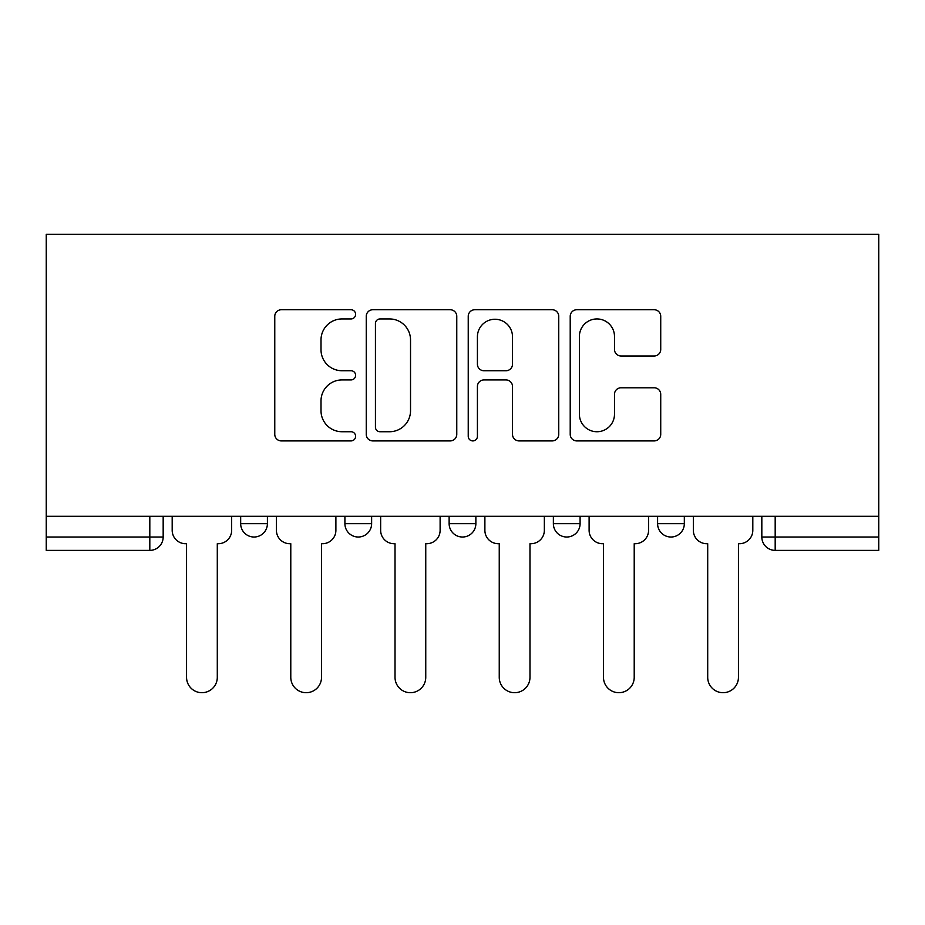 <?xml version="1.0" encoding="UTF-8"?>
<svg xmlns="http://www.w3.org/2000/svg" width="925" height="925" viewBox="0 0 925 925"><rect width="100%" height="100%" fill="white"/><g stroke="black" fill="none" stroke-linecap="round" stroke-linejoin="round"><path stroke-width="1.39" d="M355.605 314.338A4.59 4.59 0 0 0 351.014 309.748L281.327 309.748A6.556 6.556 0 0 0 274.771 316.315L274.771 434.357A6.556 6.556 0 0 0 281.327 440.913L351.014 440.913A4.59 4.59 0 0 0 355.605 436.322A4.59 4.59 0 0 0 351.014 431.732L341.996 431.732A20.986 20.986 0 0 1 321.01 410.746L321.01 400.907A20.986 20.986 0 0 1 341.996 379.921L351.014 379.921A4.59 4.59 0 0 0 355.605 375.33A4.59 4.59 0 0 0 351.014 370.74L341.996 370.74A20.986 20.986 0 0 1 321.01 349.754L321.01 339.926A20.986 20.986 0 0 1 341.996 318.94L351.014 318.94A4.59 4.59 0 0 0 355.605 314.338M553.37 516.312L553.37 523.666L580.091 523.666A13.366 13.366 0 0 1 566.724 537.02A13.366 13.366 0 0 1 553.37 523.666L553.37 516.312M654.16 355.986A6.556 6.556 0 0 0 660.728 349.43L660.728 316.315A6.556 6.556 0 0 0 654.16 309.748L576.772 309.748A6.556 6.556 0 0 0 570.216 316.315L570.216 434.357A6.556 6.556 0 0 0 576.772 440.913L654.16 440.913A6.556 6.556 0 0 0 660.728 434.357L660.728 394.351A6.556 6.556 0 0 0 654.16 387.795L621.045 387.795A6.556 6.556 0 0 0 614.489 394.351L614.489 414.192A17.54 17.54 0 0 1 596.949 431.732A17.54 17.54 0 0 1 579.397 414.192L579.397 336.48A17.54 17.54 0 0 1 596.949 318.94A17.54 17.54 0 0 1 614.489 336.48L614.489 349.43A6.556 6.556 0 0 0 621.045 355.986L654.16 355.986M878.75 516.312L46.25 516.312L46.25 234.36L878.75 234.36L878.75 550.387L775.185 550.387A13.366 13.366 0 0 1 761.83 537.02L878.75 537.02M456.765 316.315A6.556 6.556 0 0 0 450.209 309.748L372.821 309.748A6.556 6.556 0 0 0 366.254 316.315L366.254 434.357A6.556 6.556 0 0 0 372.821 440.913L450.209 440.913A6.556 6.556 0 0 0 456.765 434.357L456.765 316.315M474.791 309.748L552.179 309.748A6.556 6.556 0 0 1 558.746 316.315L558.746 434.357A6.556 6.556 0 0 1 552.179 440.913L519.064 440.913A6.556 6.556 0 0 1 512.508 434.357L512.508 386.488A6.556 6.556 0 0 0 505.952 379.921L483.983 379.921A6.556 6.556 0 0 0 477.416 386.488L477.416 436.322A4.59 4.59 0 0 1 472.825 440.913A4.59 4.59 0 0 1 468.235 436.322L468.235 316.315A6.556 6.556 0 0 1 474.791 309.748M761.83 516.312L761.83 537.02L761.83 516.312M163.17 516.312L163.17 537.02L163.17 516.312M149.815 516.312L149.815 550.387L46.25 550.387L46.25 537.02L163.17 537.02A13.366 13.366 0 0 1 149.815 550.387A13.366 13.366 0 0 0 163.17 537.02M46.25 516.312L46.25 537.02M684.327 516.312L684.327 523.666A13.366 13.366 0 0 1 670.96 537.02A13.366 13.366 0 0 1 657.594 523.666A13.366 13.366 0 0 0 670.96 537.02A13.366 13.366 0 0 0 684.327 523.666L684.327 516.312M657.594 516.312L657.594 523.666L684.327 523.666M580.091 516.312L580.091 523.666M475.866 516.312L475.866 523.666A13.366 13.366 0 0 1 462.5 537.02A13.366 13.366 0 0 1 449.134 523.666A13.366 13.366 0 0 0 462.5 537.02A13.366 13.366 0 0 0 475.866 523.666L449.134 523.666L449.134 516.312M344.909 516.312L344.909 523.666L371.63 523.666L371.63 516.312L371.63 523.666A13.366 13.366 0 0 1 358.276 537.02A13.366 13.366 0 0 1 344.909 523.666A13.366 13.366 0 0 0 358.276 537.02M240.673 516.312L240.673 523.666L267.406 523.666L267.406 516.312L267.406 523.666A13.366 13.366 0 0 1 254.04 537.02A13.366 13.366 0 0 1 240.673 523.666A13.366 13.366 0 0 0 254.04 537.02M380.025 318.94A4.59 4.59 0 0 0 375.434 323.53L375.434 427.142A4.59 4.59 0 0 0 380.025 431.732L389.541 431.732A20.986 20.986 0 0 0 410.527 410.746L410.527 339.926A20.986 20.986 0 0 0 389.541 318.94L380.025 318.94M512.508 336.804A17.54 17.54 0 0 0 494.967 319.264A17.54 17.54 0 0 0 477.416 336.804L477.416 364.184A6.556 6.556 0 0 0 483.983 370.74L505.952 370.74A6.556 6.556 0 0 0 512.508 364.184L512.508 336.804M172.189 516.312L172.189 530.349A13.366 13.366 0 0 0 185.555 543.703L186.561 543.703L186.561 677.331A15.367 15.367 0 0 0 201.927 692.698A15.367 15.367 0 0 0 217.294 677.331L217.294 543.703L218.3 543.703A13.366 13.366 0 0 0 231.655 530.349L231.655 516.312M276.425 516.312L276.425 530.349A13.366 13.366 0 0 0 289.791 543.703L290.785 543.703L290.785 677.331A15.367 15.367 0 0 0 306.152 692.698A15.367 15.367 0 0 0 321.518 677.331L321.518 543.703L322.524 543.703A13.366 13.366 0 0 0 335.891 530.349L335.891 516.312M380.649 516.312L380.649 530.349A13.366 13.366 0 0 0 394.015 543.703L395.021 543.703L395.021 677.331A15.367 15.367 0 0 0 410.388 692.698A15.367 15.367 0 0 0 425.754 677.331L425.754 543.703L426.76 543.703A13.366 13.366 0 0 0 440.115 530.349L440.115 516.312M484.885 516.312L484.885 530.349A13.366 13.366 0 0 0 498.24 543.703L499.246 543.703L499.246 677.331A15.367 15.367 0 0 0 514.612 692.698A15.367 15.367 0 0 0 529.979 677.331L529.979 543.703L530.985 543.703A13.366 13.366 0 0 0 544.351 530.349L544.351 516.312M589.109 516.312L589.109 530.349A13.366 13.366 0 0 0 602.476 543.703L603.482 543.703L603.482 677.331A15.367 15.367 0 0 0 618.848 692.698A15.367 15.367 0 0 0 634.215 677.331L634.215 543.703L635.209 543.703A13.366 13.366 0 0 0 648.575 530.349L648.575 516.312M693.345 516.312L693.345 530.349A13.366 13.366 0 0 0 706.7 543.703L707.706 543.703L707.706 677.331A15.367 15.367 0 0 0 723.072 692.698A15.367 15.367 0 0 0 738.439 677.331L738.439 543.703L739.445 543.703A13.366 13.366 0 0 0 752.811 530.349L752.811 516.312M775.185 516.312L775.185 550.387"/></g></svg>

